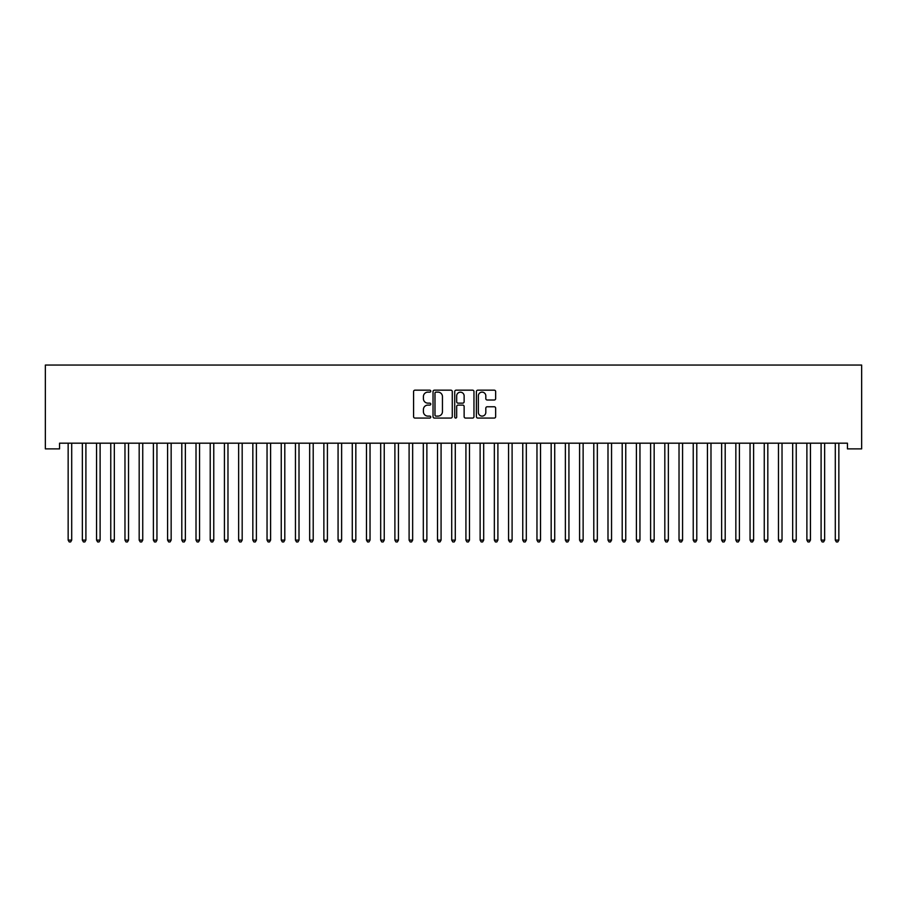<?xml version="1.0" encoding="UTF-8"?>
<svg xmlns="http://www.w3.org/2000/svg" width="907" height="907" viewBox="0 0 907 907"><rect width="100%" height="100%" fill="white"/><g stroke="black" fill="none" stroke-linecap="round" stroke-linejoin="round"><path stroke-width="1.36" d="M430.768 391.155A0.975 0.975 0 0 0 429.793 390.169L414.975 390.169A1.395 1.395 0 0 0 413.581 391.563L413.581 416.664A1.395 1.395 0 0 0 414.975 418.059L429.793 418.059A0.975 0.975 0 0 0 430.768 417.084A0.975 0.975 0 0 0 429.793 416.109L427.877 416.109A4.467 4.467 0 0 1 423.41 411.653L423.41 409.556A4.467 4.467 0 0 1 427.877 405.1L429.793 405.1A0.975 0.975 0 0 0 430.768 404.114A0.975 0.975 0 0 0 429.793 403.139L427.877 403.139A4.467 4.467 0 0 1 423.41 398.683L423.41 396.586A4.467 4.467 0 0 1 427.877 392.13L429.793 392.13A0.975 0.975 0 0 0 430.768 391.155M494.258 400.01A1.395 1.395 0 0 0 495.653 398.615L495.653 391.563A1.395 1.395 0 0 0 494.258 390.169L477.796 390.169A1.395 1.395 0 0 0 476.402 391.563L476.402 416.664A1.395 1.395 0 0 0 477.796 418.059L494.258 418.059A1.395 1.395 0 0 0 495.653 416.664L495.653 408.161A1.395 1.395 0 0 0 494.258 406.767L487.206 406.767A1.395 1.395 0 0 0 485.812 408.161L485.812 412.379A3.73 3.73 0 0 1 482.082 416.109A3.73 3.73 0 0 1 478.352 412.379L478.352 395.86A3.73 3.73 0 0 1 482.082 392.13A3.73 3.73 0 0 1 485.812 395.86L485.812 398.615A1.395 1.395 0 0 0 487.206 400.01L494.258 400.01M847.444 443.183L59.556 443.183L59.556 448.874L45.35 448.874L45.35 365.056L861.65 365.056L861.65 448.874L847.444 448.874L847.444 443.183M452.276 391.563A1.395 1.395 0 0 0 450.881 390.169L434.43 390.169A1.395 1.395 0 0 0 433.036 391.563L433.036 416.664A1.395 1.395 0 0 0 434.43 418.059L450.881 418.059A1.395 1.395 0 0 0 452.276 416.664L452.276 391.563M456.119 390.169L472.57 390.169A1.395 1.395 0 0 1 473.964 391.563L473.964 416.664A1.395 1.395 0 0 1 472.57 418.059L465.529 418.059A1.395 1.395 0 0 1 464.135 416.664L464.135 406.495A1.395 1.395 0 0 0 462.74 405.1L458.069 405.1A1.395 1.395 0 0 0 456.675 406.495L456.675 417.084A0.975 0.975 0 0 1 455.699 418.059A0.975 0.975 0 0 1 454.724 417.084L454.724 391.563A1.395 1.395 0 0 1 456.119 390.169M435.961 392.13A0.975 0.975 0 0 0 434.986 393.105L434.986 415.134A0.975 0.975 0 0 0 435.961 416.109L437.99 416.109A4.467 4.467 0 0 0 442.446 411.653L442.446 396.586A4.467 4.467 0 0 0 437.99 392.13L435.961 392.13M464.135 395.928A3.73 3.73 0 0 0 460.405 392.198A3.73 3.73 0 0 0 456.675 395.928L456.675 401.744A1.395 1.395 0 0 0 458.069 403.139L462.74 403.139A1.395 1.395 0 0 0 464.135 401.744L464.135 395.928M71.698 443.92A1.417 1.417 -179.6 0 1 71.8 443.398A1.417 1.417 179.6 0 0 71.698 443.92L71.698 540.107L68.15 540.107L68.15 443.92A1.417 1.417 179.6 0 0 68.048 443.398A1.417 1.417 -179.6 0 1 68.15 443.92M71.698 540.107L70.633 541.944L69.215 541.944L68.15 540.107M85.904 443.92A1.417 1.417 -179.6 0 1 86.018 443.398A1.417 1.417 179.6 0 0 85.904 443.92L85.904 540.107L82.356 540.107L82.356 443.92A1.417 1.417 179.6 0 0 82.254 443.398A1.417 1.417 -179.6 0 1 82.356 443.92M100.11 443.92A1.417 1.417 -179.6 0 1 100.224 443.398A1.417 1.417 179.6 0 0 100.11 443.92L100.11 540.107L96.561 540.107L96.561 443.92A1.417 1.417 179.6 0 0 96.459 443.398A1.417 1.417 -179.6 0 1 96.561 443.92M85.904 540.107L84.839 541.944L83.421 541.944L82.356 540.107M100.11 540.107L99.056 541.944L97.627 541.944L96.561 540.107M114.327 443.92A1.417 1.417 -179.6 0 1 114.429 443.398A1.417 1.417 179.6 0 0 114.327 443.92L114.327 540.107L110.767 540.107L110.767 443.92A1.417 1.417 179.6 0 0 110.665 443.398A1.417 1.417 -179.6 0 1 110.767 443.92M128.533 443.92A1.417 1.417 -179.6 0 1 128.635 443.398A1.417 1.417 179.6 0 0 128.533 443.92L128.533 540.107L124.973 540.107L124.973 443.92A1.417 1.417 179.6 0 0 124.871 443.398A1.417 1.417 -179.6 0 1 124.973 443.92M114.327 540.107L113.262 541.944L111.833 541.944L110.767 540.107M128.533 540.107L127.468 541.944L126.039 541.944L124.973 540.107M142.739 443.92A1.417 1.417 -179.6 0 1 142.841 443.398A1.417 1.417 179.6 0 0 142.739 443.92L142.739 540.107L139.179 540.107L139.179 443.92A1.417 1.417 179.6 0 0 139.077 443.398A1.417 1.417 -179.6 0 1 139.179 443.92M142.739 540.107L141.673 541.944L140.245 541.944L139.179 540.107M156.945 443.92A1.417 1.417 -179.6 0 1 157.047 443.398A1.417 1.417 179.6 0 0 156.945 443.92L156.945 540.107L153.385 540.107L153.385 443.92A1.417 1.417 179.6 0 0 153.283 443.398A1.417 1.417 -179.6 0 1 153.385 443.92M156.945 540.107L155.879 541.944L154.451 541.944L153.385 540.107M171.151 443.92A1.417 1.417 -179.6 0 1 171.253 443.398A1.417 1.417 179.6 0 0 171.151 443.92L171.151 540.107L167.591 540.107L167.591 443.92A1.417 1.417 179.6 0 0 167.489 443.398A1.417 1.417 -179.6 0 1 167.591 443.92M185.357 443.92A1.417 1.417 -179.6 0 1 185.459 443.398A1.417 1.417 179.6 0 0 185.357 443.92L185.357 540.107L181.808 540.107L181.808 443.92A1.417 1.417 179.6 0 0 181.695 443.398A1.417 1.417 -179.6 0 1 181.808 443.92M199.563 443.92A1.417 1.417 -179.6 0 1 199.665 443.398A1.417 1.417 179.6 0 0 199.563 443.92L199.563 540.107L196.014 540.107L196.014 443.92A1.417 1.417 179.6 0 0 195.901 443.398A1.417 1.417 -179.6 0 1 196.014 443.92M213.769 443.92A1.417 1.417 -179.6 0 1 213.871 443.398A1.417 1.417 179.6 0 0 213.769 443.92L213.769 540.107L210.22 540.107L210.22 443.92A1.417 1.417 179.6 0 0 210.118 443.398A1.417 1.417 -179.6 0 1 210.22 443.92M227.974 443.92A1.417 1.417 -179.6 0 1 228.076 443.398A1.417 1.417 179.6 0 0 227.974 443.92L227.974 540.107L224.426 540.107L224.426 443.92A1.417 1.417 179.6 0 0 224.324 443.398A1.417 1.417 -179.6 0 1 224.426 443.92M242.18 443.92A1.417 1.417 -179.6 0 1 242.282 443.398A1.417 1.417 179.6 0 0 242.18 443.92L242.18 540.107L238.632 540.107L238.632 443.92A1.417 1.417 179.6 0 0 238.53 443.398A1.417 1.417 -179.6 0 1 238.632 443.92M256.386 443.92A1.417 1.417 -179.6 0 1 256.488 443.398A1.417 1.417 179.6 0 0 256.386 443.92L256.386 540.107L252.838 540.107L252.838 443.92A1.417 1.417 179.6 0 0 252.736 443.398A1.417 1.417 -179.6 0 1 252.838 443.92M270.592 443.92A1.417 1.417 -179.6 0 1 270.694 443.398A1.417 1.417 179.6 0 0 270.592 443.92L270.592 540.107L267.043 540.107L267.043 443.92A1.417 1.417 179.6 0 0 266.941 443.398A1.417 1.417 -179.6 0 1 267.043 443.92M284.798 443.92A1.417 1.417 -179.6 0 1 284.9 443.398A1.417 1.417 179.6 0 0 284.798 443.92L284.798 540.107L281.249 540.107L281.249 443.92A1.417 1.417 179.6 0 0 281.147 443.398A1.417 1.417 -179.6 0 1 281.249 443.92M171.151 540.107L170.085 541.944L168.657 541.944L167.591 540.107M185.357 540.107L184.291 541.944L182.863 541.944L181.808 540.107M199.563 540.107L198.497 541.944L197.08 541.944L196.014 540.107M213.769 540.107L212.703 541.944L211.286 541.944L210.22 540.107M227.974 540.107L226.909 541.944L225.492 541.944L224.426 540.107M242.18 540.107L241.115 541.944L239.697 541.944L238.632 540.107M256.386 540.107L255.32 541.944L253.903 541.944L252.838 540.107M270.592 540.107L269.526 541.944L268.109 541.944L267.043 540.107M284.798 540.107L283.732 541.944L282.315 541.944L281.249 540.107M299.004 443.92A1.417 1.417 -179.6 0 1 299.106 443.398A1.417 1.417 179.6 0 0 299.004 443.92L299.004 540.107L295.455 540.107L295.455 443.92A1.417 1.417 179.6 0 0 295.353 443.398A1.417 1.417 -179.6 0 1 295.455 443.92M299.004 540.107L297.938 541.944L296.521 541.944L295.455 540.107M313.21 443.92A1.417 1.417 -179.6 0 1 313.312 443.398A1.417 1.417 179.6 0 0 313.21 443.92L313.21 540.107L309.661 540.107L309.661 443.92A1.417 1.417 179.6 0 0 309.559 443.398A1.417 1.417 -179.6 0 1 309.661 443.92M313.21 540.107L312.144 541.944L310.727 541.944L309.661 540.107M327.416 443.92A1.417 1.417 -179.6 0 1 327.518 443.398A1.417 1.417 179.6 0 0 327.416 443.92L327.416 540.107L323.867 540.107L323.867 443.92A1.417 1.417 179.6 0 0 323.765 443.398A1.417 1.417 -179.6 0 1 323.867 443.92M327.416 540.107L326.35 541.944L324.933 541.944L323.867 540.107M341.622 443.92A1.417 1.417 -179.6 0 1 341.724 443.398A1.417 1.417 179.6 0 0 341.622 443.92L341.622 540.107L338.073 540.107L338.073 443.92A1.417 1.417 179.6 0 0 337.971 443.398A1.417 1.417 -179.6 0 1 338.073 443.92M341.622 540.107L340.556 541.944L339.139 541.944L338.073 540.107M355.827 443.92A1.417 1.417 -179.6 0 1 355.929 443.398A1.417 1.417 179.6 0 0 355.827 443.92L355.827 540.107L352.279 540.107L352.279 443.92A1.417 1.417 179.6 0 0 352.177 443.398A1.417 1.417 -179.6 0 1 352.279 443.92M355.827 540.107L354.762 541.944L353.345 541.944L352.279 540.107M370.033 443.92A1.417 1.417 -179.6 0 1 370.135 443.398A1.417 1.417 179.6 0 0 370.033 443.92L370.033 540.107L366.485 540.107L366.485 443.92A1.417 1.417 179.6 0 0 366.383 443.398A1.417 1.417 -179.6 0 1 366.485 443.92M370.033 540.107L368.968 541.944L367.55 541.944L366.485 540.107M384.239 443.92A1.417 1.417 -179.6 0 1 384.341 443.398A1.417 1.417 179.6 0 0 384.239 443.92L384.239 540.107L380.691 540.107L380.691 443.92A1.417 1.417 179.6 0 0 380.589 443.398A1.417 1.417 -179.6 0 1 380.691 443.92M384.239 540.107L383.173 541.944L381.756 541.944L380.691 540.107M398.445 443.92A1.417 1.417 -179.6 0 1 398.558 443.398A1.417 1.417 179.6 0 0 398.445 443.92L398.445 540.107L394.896 540.107L394.896 443.92A1.417 1.417 179.6 0 0 394.794 443.398A1.417 1.417 -179.6 0 1 394.896 443.92M398.445 540.107L397.379 541.944L395.962 541.944L394.896 540.107M412.651 443.92A1.417 1.417 -179.6 0 1 412.764 443.398A1.417 1.417 179.6 0 0 412.651 443.92L412.651 540.107L409.102 540.107L409.102 443.92A1.417 1.417 179.6 0 0 409 443.398A1.417 1.417 -179.6 0 1 409.102 443.92M412.651 540.107L411.597 541.944L410.168 541.944L409.102 540.107M426.868 443.92A1.417 1.417 -179.6 0 1 426.97 443.398A1.417 1.417 179.6 0 0 426.868 443.92L426.868 540.107L423.308 540.107L423.308 443.92A1.417 1.417 179.6 0 0 423.206 443.398A1.417 1.417 -179.6 0 1 423.308 443.92M426.868 540.107L425.802 541.944L424.374 541.944L423.308 540.107M441.074 443.92A1.417 1.417 -179.6 0 1 441.176 443.398A1.417 1.417 179.6 0 0 441.074 443.92L441.074 540.107L437.514 540.107L437.514 443.92A1.417 1.417 179.6 0 0 437.412 443.398A1.417 1.417 -179.6 0 1 437.514 443.92M441.074 540.107L440.008 541.944L438.58 541.944L437.514 540.107M455.28 443.92A1.417 1.417 -179.6 0 1 455.382 443.398A1.417 1.417 179.6 0 0 455.28 443.92L455.28 540.107L451.72 540.107L451.72 443.92A1.417 1.417 179.6 0 0 451.618 443.398A1.417 1.417 -179.6 0 1 451.72 443.92M455.28 540.107L454.214 541.944L452.786 541.944L451.72 540.107M469.486 443.92A1.417 1.417 -179.6 0 1 469.588 443.398A1.417 1.417 179.6 0 0 469.486 443.92L469.486 540.107L465.926 540.107L465.926 443.92A1.417 1.417 179.6 0 0 465.824 443.398A1.417 1.417 -179.6 0 1 465.926 443.92M469.486 540.107L468.42 541.944L466.992 541.944L465.926 540.107M483.692 443.92A1.417 1.417 -179.6 0 1 483.794 443.398A1.417 1.417 179.6 0 0 483.692 443.92L483.692 540.107L480.132 540.107L480.132 443.92A1.417 1.417 179.6 0 0 480.03 443.398A1.417 1.417 -179.6 0 1 480.132 443.92M483.692 540.107L482.626 541.944L481.198 541.944L480.132 540.107M497.898 443.92A1.417 1.417 -179.6 0 1 498 443.398A1.417 1.417 179.6 0 0 497.898 443.92L497.898 540.107L494.349 540.107L494.349 443.92A1.417 1.417 179.6 0 0 494.236 443.398A1.417 1.417 -179.6 0 1 494.349 443.92M497.898 540.107L496.832 541.944L495.403 541.944L494.349 540.107M512.104 443.92A1.417 1.417 -179.6 0 1 512.206 443.398A1.417 1.417 179.6 0 0 512.104 443.92L512.104 540.107L508.555 540.107L508.555 443.92A1.417 1.417 179.6 0 0 508.442 443.398A1.417 1.417 -179.6 0 1 508.555 443.92M512.104 540.107L511.038 541.944L509.621 541.944L508.555 540.107M526.309 443.92A1.417 1.417 -179.6 0 1 526.411 443.398A1.417 1.417 179.6 0 0 526.309 443.92L526.309 540.107L522.761 540.107L522.761 443.92A1.417 1.417 179.6 0 0 522.659 443.398A1.417 1.417 -179.6 0 1 522.761 443.92M526.309 540.107L525.244 541.944L523.827 541.944L522.761 540.107M540.515 443.92A1.417 1.417 -179.6 0 1 540.617 443.398A1.417 1.417 179.6 0 0 540.515 443.92L540.515 540.107L536.967 540.107L536.967 443.92A1.417 1.417 179.6 0 0 536.865 443.398A1.417 1.417 -179.6 0 1 536.967 443.92M540.515 540.107L539.45 541.944L538.032 541.944L536.967 540.107M554.721 443.92A1.417 1.417 -179.6 0 1 554.823 443.398A1.417 1.417 179.6 0 0 554.721 443.92L554.721 540.107L551.173 540.107L551.173 443.92A1.417 1.417 179.6 0 0 551.071 443.398A1.417 1.417 -179.6 0 1 551.173 443.92M554.721 540.107L553.655 541.944L552.238 541.944L551.173 540.107M568.927 443.92A1.417 1.417 -179.6 0 1 569.029 443.398A1.417 1.417 179.6 0 0 568.927 443.92L568.927 540.107L565.378 540.107L565.378 443.92A1.417 1.417 179.6 0 0 565.276 443.398A1.417 1.417 -179.6 0 1 565.378 443.92M568.927 540.107L567.861 541.944L566.444 541.944L565.378 540.107M583.133 443.92A1.417 1.417 -179.6 0 1 583.235 443.398A1.417 1.417 179.6 0 0 583.133 443.92L583.133 540.107L579.584 540.107L579.584 443.92A1.417 1.417 179.6 0 0 579.482 443.398A1.417 1.417 -179.6 0 1 579.584 443.92M583.133 540.107L582.067 541.944L580.65 541.944L579.584 540.107M597.339 443.92A1.417 1.417 -179.6 0 1 597.441 443.398A1.417 1.417 179.6 0 0 597.339 443.92L597.339 540.107L593.79 540.107L593.79 443.92A1.417 1.417 179.6 0 0 593.688 443.398A1.417 1.417 -179.6 0 1 593.79 443.92M597.339 540.107L596.273 541.944L594.856 541.944L593.79 540.107M611.545 443.92A1.417 1.417 -179.6 0 1 611.647 443.398A1.417 1.417 179.6 0 0 611.545 443.92L611.545 540.107L607.996 540.107L607.996 443.92A1.417 1.417 179.6 0 0 607.894 443.398A1.417 1.417 -179.6 0 1 607.996 443.92M611.545 540.107L610.479 541.944L609.062 541.944L607.996 540.107M625.751 443.92A1.417 1.417 -179.6 0 1 625.853 443.398A1.417 1.417 179.6 0 0 625.751 443.92L625.751 540.107L622.202 540.107L622.202 443.92A1.417 1.417 179.6 0 0 622.1 443.398A1.417 1.417 -179.6 0 1 622.202 443.92M625.751 540.107L624.685 541.944L623.268 541.944L622.202 540.107M639.957 443.92A1.417 1.417 -179.6 0 1 640.059 443.398A1.417 1.417 179.6 0 0 639.957 443.92L639.957 540.107L636.408 540.107L636.408 443.92A1.417 1.417 179.6 0 0 636.306 443.398A1.417 1.417 -179.6 0 1 636.408 443.92M639.957 540.107L638.891 541.944L637.474 541.944L636.408 540.107M654.162 443.92A1.417 1.417 -179.6 0 1 654.264 443.398A1.417 1.417 179.6 0 0 654.162 443.92L654.162 540.107L650.614 540.107L650.614 443.92A1.417 1.417 179.6 0 0 650.512 443.398A1.417 1.417 -179.6 0 1 650.614 443.92M654.162 540.107L653.097 541.944L651.679 541.944L650.614 540.107M668.368 443.92A1.417 1.417 -179.6 0 1 668.47 443.398A1.417 1.417 179.6 0 0 668.368 443.92L668.368 540.107L664.82 540.107L664.82 443.92A1.417 1.417 179.6 0 0 664.718 443.398A1.417 1.417 -179.6 0 1 664.82 443.92M668.368 540.107L667.303 541.944L665.885 541.944L664.82 540.107M682.574 443.92A1.417 1.417 -179.6 0 1 682.676 443.398A1.417 1.417 179.6 0 0 682.574 443.92L682.574 540.107L679.026 540.107L679.026 443.92A1.417 1.417 179.6 0 0 678.924 443.398A1.417 1.417 -179.6 0 1 679.026 443.92M682.574 540.107L681.508 541.944L680.091 541.944L679.026 540.107M696.78 443.92A1.417 1.417 -179.6 0 1 696.882 443.398A1.417 1.417 179.6 0 0 696.78 443.92L696.78 540.107L693.231 540.107L693.231 443.92A1.417 1.417 179.6 0 0 693.129 443.398A1.417 1.417 -179.6 0 1 693.231 443.92M696.78 540.107L695.714 541.944L694.297 541.944L693.231 540.107M710.986 443.92A1.417 1.417 -179.6 0 1 711.099 443.398A1.417 1.417 179.6 0 0 710.986 443.92L710.986 540.107L707.437 540.107L707.437 443.92A1.417 1.417 179.6 0 0 707.335 443.398A1.417 1.417 -179.6 0 1 707.437 443.92M710.986 540.107L709.92 541.944L708.503 541.944L707.437 540.107M725.192 443.92A1.417 1.417 -179.6 0 1 725.305 443.398A1.417 1.417 179.6 0 0 725.192 443.92L725.192 540.107L721.643 540.107L721.643 443.92A1.417 1.417 179.6 0 0 721.541 443.398A1.417 1.417 -179.6 0 1 721.643 443.92M725.192 540.107L724.137 541.944L722.709 541.944L721.643 540.107M739.409 443.92A1.417 1.417 -179.6 0 1 739.511 443.398A1.417 1.417 179.6 0 0 739.409 443.92L739.409 540.107L735.849 540.107L735.849 443.92A1.417 1.417 179.6 0 0 735.747 443.398A1.417 1.417 -179.6 0 1 735.849 443.92M739.409 540.107L738.343 541.944L736.915 541.944L735.849 540.107M753.615 443.92A1.417 1.417 -179.6 0 1 753.717 443.398A1.417 1.417 179.6 0 0 753.615 443.92L753.615 540.107L750.055 540.107L750.055 443.92A1.417 1.417 179.6 0 0 749.953 443.398A1.417 1.417 -179.6 0 1 750.055 443.92M753.615 540.107L752.549 541.944L751.121 541.944L750.055 540.107M767.821 443.92A1.417 1.417 -179.6 0 1 767.923 443.398A1.417 1.417 179.6 0 0 767.821 443.92L767.821 540.107L764.261 540.107L764.261 443.92A1.417 1.417 179.6 0 0 764.159 443.398A1.417 1.417 -179.6 0 1 764.261 443.92M767.821 540.107L766.755 541.944L765.327 541.944L764.261 540.107M782.027 443.92A1.417 1.417 -179.6 0 1 782.129 443.398A1.417 1.417 179.6 0 0 782.027 443.92L782.027 540.107L778.467 540.107L778.467 443.92A1.417 1.417 179.6 0 0 778.365 443.398A1.417 1.417 -179.6 0 1 778.467 443.92M782.027 540.107L780.961 541.944L779.532 541.944L778.467 540.107M796.233 443.92A1.417 1.417 -179.6 0 1 796.335 443.398A1.417 1.417 179.6 0 0 796.233 443.92L796.233 540.107L792.673 540.107L792.673 443.92A1.417 1.417 179.6 0 0 792.571 443.398A1.417 1.417 -179.6 0 1 792.673 443.92M796.233 540.107L795.167 541.944L793.738 541.944L792.673 540.107M810.439 443.92A1.417 1.417 -179.6 0 1 810.541 443.398A1.417 1.417 179.6 0 0 810.439 443.92L810.439 540.107L806.89 540.107L806.89 443.92A1.417 1.417 179.6 0 0 806.777 443.398A1.417 1.417 -179.6 0 1 806.89 443.92M810.439 540.107L809.373 541.944L807.944 541.944L806.89 540.107M824.644 443.92A1.417 1.417 -179.6 0 1 824.746 443.398A1.417 1.417 179.6 0 0 824.644 443.92L824.644 540.107L821.096 540.107L821.096 443.92A1.417 1.417 179.6 0 0 820.982 443.398A1.417 1.417 -179.6 0 1 821.096 443.92M824.644 540.107L823.579 541.944L822.161 541.944L821.096 540.107M838.85 443.92A1.417 1.417 -179.6 0 1 838.952 443.398A1.417 1.417 179.6 0 0 838.85 443.92L838.85 540.107L835.302 540.107L835.302 443.92A1.417 1.417 179.6 0 0 835.2 443.398A1.417 1.417 -179.6 0 1 835.302 443.92M838.85 540.107L837.785 541.944L836.367 541.944L835.302 540.107"/></g></svg>
